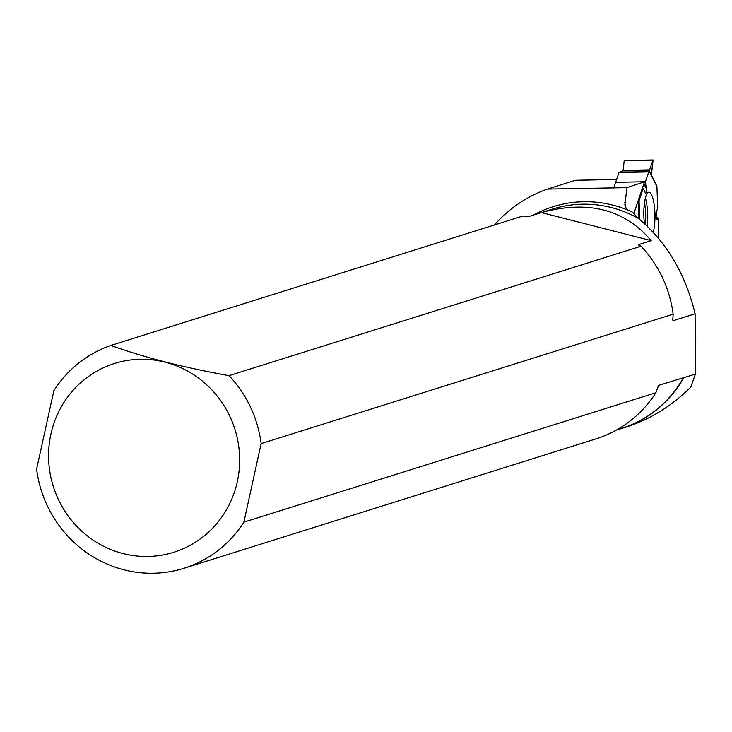<?xml version="1.0" encoding="UTF-8"?>
<svg xmlns="http://www.w3.org/2000/svg" width="732" height="732" viewBox="0 0 732 732"><rect width="100%" height="100%" fill="white"/><g stroke="black" fill="none" stroke-linecap="round" stroke-linejoin="round"><path stroke-width="1.1" d="M658.141 218.667L658.745 238.522L658.141 218.667L656.622 216.956L656.201 212.07L656.622 216.956L658.141 218.667L656.137 219.655L655.497 213.845L657.739 208.199L656.906 186.532L656.265 185.15M648.406 171.123L649.595 171.343L648.744 171.929L645.249 182.305L644.151 182.927L645.249 182.305L648.744 171.929L649.449 171.444L648.278 170.721L649.577 169.851L652.944 160.198L651.407 175.012L653.09 159.96L624.295 160.528L652.962 160.143M624.204 160.766L623.042 170.904L618.961 172.514L613.709 188.087M639.073 200.641L643.236 188.27L642.577 187.612L643.236 188.27L639.073 200.641L637.856 201.602L639.073 200.641L639.631 219.408M648.278 170.721L649.577 169.851L652.944 160.198M645.249 182.305L646.594 188.92L645.716 193.715L643.236 188.27M644.416 223.507A22.591 5.554 -91.1 0 1 648.836 192.251A22.591 5.554 -91.1 0 1 651.379 194.419A22.591 5.554 -91.1 0 1 653.246 232.236M656.622 216.956L656.137 219.655M643.812 183.952L646.594 188.92M541.406 212.573C587.933 199.909 624.542 209.261 651.224 240.645L541.406 212.573L528.477 216.635L522.858 216.022L110.871 345.44A117.276 112.847 -107.4 0 0 53.875 390.613L36.6 469.166A117.276 112.847 -107.4 0 0 184.016 568.27A117.276 112.847 -107.4 0 0 243.875 522.154L655.872 392.736L658.489 385.718M672.799 320.159L673.138 314.184L261.141 443.601A117.276 112.847 -107.4 0 0 229.025 375.644L641.022 246.227L638.295 244.708L651.224 240.645M673.138 314.184A117.276 112.847 -107.4 0 0 641.022 246.227M616.619 179.468L575.489 180.273L547.435 189.085A135.64 130.516 -107.4 0 0 494.429 224.953M672.854 318.301A114.97 110.633 -107.4 0 1 673.047 320.726L695.098 313.799C685.472 273.768 666.55 241.953 638.331 218.365L632.558 212.262L628.23 210.24L626.025 207.851L624.863 205.006L626.967 187.63L644.544 181.756L633.766 213.744M547.435 189.085L626.967 187.63M695.098 313.799L695.4 374.034L690.807 387.127C671.692 406.031 650.199 419.317 626.327 426.994L621.697 428.449A115.043 110.697 -107.4 0 0 683.706 377.703L658.855 385.288A114.97 110.633 -107.4 0 1 658.013 386.771M184.016 568.27L596.013 438.852A117.276 112.847 -107.4 0 0 655.872 392.736M123.068 553.566A98.939 95.206 -107.4 0 0 239.483 454.124A98.939 95.206 -107.4 0 0 112.042 364.28A98.939 95.206 -107.4 0 0 48.742 461.636A98.939 95.206 -107.4 0 0 123.068 553.566M261.141 443.601L243.875 522.154M110.871 345.44C144.058 357.408 183.439 367.482 229.025 375.644M617.899 429.565A115.043 110.697 -107.4 0 0 621.697 428.449M616.225 182.314L644.544 181.756M695.4 374.034L683.706 377.703M656.192 185.086L656.906 186.532L657.739 208.199M644.489 202.581A21.429 5.261 -91.1 0 1 645.34 224.349M619.171 172.194L648.955 171.608M648.744 171.929L618.961 172.514M623.216 170.373L649.577 169.851M623.042 170.904L649.275 170.391M649.449 171.444L656.906 186.532M645.368 197.988A22.079 5.426 -91.1 0 1 647.115 226.014M634.251 212.317L634.671 214.796M638.734 218.676L638.212 201.446M533.445 215.071A117.065 112.646 72.6 0 1 628.23 210.24M624.799 202.563L625.686 207.275M638.844 245.257A114.97 110.633 -107.4 0 0 638.295 244.708M638.331 218.365A114.97 110.633 -107.4 0 0 552.523 209.078L528.431 216.645M616.564 429.986L621.431 428.449A114.97 110.633 -107.4 0 0 683.514 377.538M656.696 185.708L649.595 171.343M653.09 159.96L624.295 160.528"/></g></svg>
